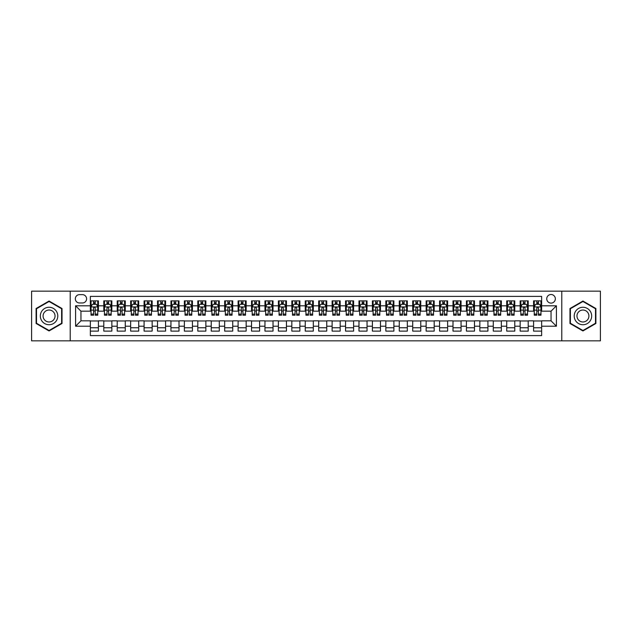 <?xml version="1.0" encoding="UTF-8"?>
<svg xmlns="http://www.w3.org/2000/svg" width="632" height="632" viewBox="0 0 632 632"><rect width="100%" height="100%" fill="white"/><g stroke="black" fill="none" stroke-linecap="round" stroke-linejoin="round"><path stroke-width="0.95" d="M551.041 294.512A4.298 4.298 0 0 0 546.743 298.81A4.298 4.298 0 0 0 551.041 303.107A4.298 4.298 0 0 0 555.338 298.81A4.298 4.298 0 0 0 551.041 294.512M561.785 340.846L600.4 340.846L600.4 291.155L561.785 291.155L561.785 340.846L70.215 340.846L70.215 291.155L31.6 291.155L31.6 340.846L70.215 340.846M541.64 300.887L533.582 300.887L533.582 305.793L528.21 305.793L528.21 311.165L533.582 311.165L533.582 305.793M528.21 305.793L528.21 300.887L520.152 300.887L520.152 305.793L514.78 305.793L514.78 311.165L520.152 311.165L520.152 305.793M514.78 305.793L514.78 300.887L506.722 300.887L506.722 305.793L501.35 305.793L501.35 311.165L506.722 311.165L506.722 305.793M501.35 305.793L501.35 300.887L493.292 300.887L493.292 305.793L487.92 305.793L487.92 311.165L493.292 311.165L493.292 305.793M487.92 305.793L487.92 300.887L479.854 300.887L479.854 305.793L474.482 305.793L474.482 311.165L479.854 311.165L479.854 305.793M474.482 305.793L474.482 300.887L466.424 300.887L466.424 305.793L461.052 305.793L461.052 311.165L466.424 311.165L466.424 305.793M461.052 305.793L461.052 300.887L452.994 300.887L452.994 305.793L447.622 305.793L447.622 311.165L452.994 311.165L452.994 305.793M447.622 305.793L447.622 300.887L439.564 300.887L439.564 305.793L434.192 305.793L434.192 311.165L439.564 311.165L439.564 305.793M434.192 305.793L434.192 300.887L426.134 300.887L426.134 305.793L420.762 305.793L420.762 311.165L426.134 311.165L426.134 305.793M420.762 305.793L420.762 300.887L412.704 300.887L412.704 305.793L407.332 305.793L407.332 311.165L412.704 311.165L412.704 305.793M407.332 305.793L407.332 300.887L399.274 300.887L399.274 305.793L393.902 305.793L393.902 311.165L399.274 311.165L399.274 305.793M393.902 305.793L393.902 300.887L385.844 300.887L385.844 305.793L380.472 305.793L380.472 311.165L385.844 311.165L385.844 305.793M380.472 305.793L380.472 300.887L372.406 300.887L372.406 305.793L367.034 305.793L367.034 311.165L372.406 311.165L372.406 305.793M367.034 305.793L367.034 300.887L358.976 300.887L358.976 305.793L353.604 305.793L353.604 311.165L358.976 311.165L358.976 305.793M353.604 305.793L353.604 300.887L345.546 300.887L345.546 305.793L340.174 305.793L340.174 311.165L345.546 311.165L345.546 305.793M340.174 305.793L340.174 300.887L332.116 300.887L332.116 305.793L326.744 305.793L326.744 311.165L332.116 311.165L332.116 305.793M326.744 305.793L326.744 300.887L318.686 300.887L318.686 305.793L313.314 305.793L313.314 311.165L318.686 311.165L318.686 305.793M313.314 305.793L313.314 300.887L305.256 300.887L305.256 305.793L299.884 305.793L299.884 311.165L305.256 311.165L305.256 305.793M299.884 305.793L299.884 300.887L291.826 300.887L291.826 305.793L286.454 305.793L286.454 311.165L291.826 311.165L291.826 305.793M286.454 305.793L286.454 300.887L278.396 300.887L278.396 305.793L273.024 305.793L273.024 311.165L278.396 311.165L278.396 305.793M273.024 305.793L273.024 300.887L264.966 300.887L264.966 305.793L259.594 305.793L259.594 311.165L264.966 311.165L264.966 305.793M259.594 305.793L259.594 300.887L251.528 300.887L251.528 305.793L246.156 305.793L246.156 311.165L251.528 311.165L251.528 305.793M246.156 305.793L246.156 300.887L238.098 300.887L238.098 305.793L232.726 305.793L232.726 311.165L238.098 311.165L238.098 305.793M232.726 305.793L232.726 300.887L224.668 300.887L224.668 305.793L219.296 305.793L219.296 311.165L224.668 311.165L224.668 305.793M219.296 305.793L219.296 300.887L211.238 300.887L211.238 305.793L205.866 305.793L205.866 311.165L211.238 311.165L211.238 305.793M205.866 305.793L205.866 300.887L197.808 300.887L197.808 305.793L192.436 305.793L192.436 311.165L197.808 311.165L197.808 305.793M192.436 305.793L192.436 300.887L184.378 300.887L184.378 305.793L179.006 305.793L179.006 311.165L184.378 311.165L184.378 305.793M179.006 305.793L179.006 300.887L170.948 300.887L170.948 305.793L165.576 305.793L165.576 311.165L170.948 311.165L170.948 305.793M165.576 305.793L165.576 300.887L157.518 300.887L157.518 305.793L152.146 305.793L152.146 311.165L157.518 311.165L157.518 305.793M152.146 305.793L152.146 300.887L144.08 300.887L144.08 305.793L138.708 305.793L138.708 311.165L144.08 311.165L144.08 305.793M138.708 305.793L138.708 300.887L130.65 300.887L130.65 305.793L125.278 305.793L125.278 311.165L130.65 311.165L130.65 305.793M125.278 305.793L125.278 300.887L117.22 300.887L117.22 305.793L111.848 305.793L111.848 311.165L117.22 311.165L117.22 305.793M111.848 305.793L111.848 300.887L103.79 300.887L103.79 311.165L98.418 311.165L98.418 300.887L90.36 300.887M90.36 331.113L98.418 331.113L98.418 320.835L103.79 320.835L103.79 331.113L111.848 331.113L111.848 320.835L117.22 320.835L117.22 326.207L111.848 326.207M117.22 326.207L117.22 331.113L125.278 331.113L125.278 320.835L130.65 320.835L130.65 326.207L125.278 326.207M130.65 326.207L130.65 331.113L138.708 331.113L138.708 320.835L144.08 320.835L144.08 326.207L138.708 326.207M144.08 326.207L144.08 331.113L152.146 331.113L152.146 320.835L157.518 320.835L157.518 326.207L152.146 326.207M157.518 326.207L157.518 331.113L165.576 331.113L165.576 320.835L170.948 320.835L170.948 326.207L165.576 326.207M170.948 326.207L170.948 331.113L179.006 331.113L179.006 320.835L184.378 320.835L184.378 326.207L179.006 326.207M184.378 326.207L184.378 331.113L192.436 331.113L192.436 320.835L197.808 320.835L197.808 326.207L192.436 326.207M197.808 326.207L197.808 331.113L205.866 331.113L205.866 320.835L211.238 320.835L211.238 326.207L205.866 326.207M211.238 326.207L211.238 331.113L219.296 331.113L219.296 320.835L224.668 320.835L224.668 326.207L219.296 326.207M224.668 326.207L224.668 331.113L232.726 331.113L232.726 320.835L238.098 320.835L238.098 326.207L232.726 326.207M238.098 326.207L238.098 331.113L246.156 331.113L246.156 320.835L251.528 320.835L251.528 326.207L246.156 326.207M251.528 326.207L251.528 331.113L259.594 331.113L259.594 320.835L264.966 320.835L264.966 326.207L259.594 326.207M264.966 326.207L264.966 331.113L273.024 331.113L273.024 320.835L278.396 320.835L278.396 326.207L273.024 326.207M278.396 326.207L278.396 331.113L286.454 331.113L286.454 320.835L291.826 320.835L291.826 326.207L286.454 326.207M291.826 326.207L291.826 331.113L299.884 331.113L299.884 320.835L305.256 320.835L305.256 326.207L299.884 326.207M305.256 326.207L305.256 331.113L313.314 331.113L313.314 320.835L318.686 320.835L318.686 326.207L313.314 326.207M318.686 326.207L318.686 331.113L326.744 331.113L326.744 320.835L332.116 320.835L332.116 326.207L326.744 326.207M332.116 326.207L332.116 331.113L340.174 331.113L340.174 320.835L345.546 320.835L345.546 326.207L340.174 326.207M345.546 326.207L345.546 331.113L353.604 331.113L353.604 320.835L358.976 320.835L358.976 326.207L353.604 326.207M358.976 326.207L358.976 331.113L367.034 331.113L367.034 320.835L372.406 320.835L372.406 326.207L367.034 326.207M372.406 326.207L372.406 331.113L380.472 331.113L380.472 320.835L385.844 320.835L385.844 326.207L380.472 326.207M385.844 326.207L385.844 331.113L393.902 331.113L393.902 320.835L399.274 320.835L399.274 326.207L393.902 326.207M399.274 326.207L399.274 331.113L407.332 331.113L407.332 320.835L412.704 320.835L412.704 326.207L407.332 326.207M412.704 326.207L412.704 331.113L420.762 331.113L420.762 320.835L426.134 320.835L426.134 326.207L420.762 326.207M426.134 326.207L426.134 331.113L434.192 331.113L434.192 320.835L439.564 320.835L439.564 326.207L434.192 326.207M439.564 326.207L439.564 331.113L447.622 331.113L447.622 320.835L452.994 320.835L452.994 326.207L447.622 326.207M452.994 326.207L452.994 331.113L461.052 331.113L461.052 320.835L466.424 320.835L466.424 326.207L461.052 326.207M466.424 326.207L466.424 331.113L474.482 331.113L474.482 320.835L479.854 320.835L479.854 326.207L474.482 326.207M479.854 326.207L479.854 331.113L487.92 331.113L487.92 320.835L493.292 320.835L493.292 326.207L487.92 326.207M493.292 326.207L493.292 331.113L501.35 331.113L501.35 320.835L506.722 320.835L506.722 326.207L501.35 326.207M506.722 326.207L506.722 331.113L514.78 331.113L514.78 320.835L520.152 320.835L520.152 326.207L514.78 326.207M520.152 326.207L520.152 331.113L528.21 331.113L528.21 320.835L533.582 320.835L533.582 326.207L528.21 326.207M79.482 302.973L82.436 302.973A4.163 4.163 0 0 0 86.6 298.81A4.163 4.163 0 0 0 82.436 294.646L79.482 294.646A4.163 4.163 0 0 0 75.319 298.81A4.163 4.163 0 0 0 79.482 302.973M561.785 291.155L70.215 291.155M541.64 305.793L541.64 296.392L90.36 296.392L90.36 311.165L80.959 311.165L80.959 320.835L90.36 320.835L90.36 335.608L541.64 335.608L541.64 320.835L551.041 320.835L551.041 311.165L541.64 311.165L541.64 305.793L556.413 305.793L556.413 326.207L541.64 326.207M90.36 326.207L75.587 326.207L75.587 305.793L90.36 305.793M533.582 326.207L533.582 331.113L541.64 331.113M90.36 304.245L91.032 304.245M93.583 304.245L95.195 304.245M97.747 304.245L98.418 304.245M90.36 311.031L91.032 311.031M93.583 311.031L95.195 311.031M97.747 311.031L98.418 311.031M90.36 320.969L98.418 320.969M90.36 327.755L98.418 327.755M103.79 311.031L104.462 311.031M107.013 311.031L108.625 311.031M111.177 311.031L111.848 311.031M103.79 304.245L104.462 304.245M107.013 304.245L108.625 304.245M111.177 304.245L111.848 304.245M103.79 320.969L111.848 320.969M103.79 327.755L111.848 327.755M117.22 320.969L125.278 320.969M117.22 327.755L125.278 327.755M117.22 304.245L117.892 304.245M120.443 304.245L122.055 304.245M124.607 304.245L125.278 304.245M117.22 311.031L117.892 311.031M120.443 311.031L122.055 311.031M124.607 311.031L125.278 311.031M130.65 320.969L138.708 320.969M130.65 327.755L138.708 327.755M130.65 304.245L131.322 304.245M133.873 304.245L135.485 304.245M138.037 304.245L138.708 304.245M130.65 311.031L131.322 311.031M133.873 311.031L135.485 311.031M138.037 311.031L138.708 311.031M144.08 320.969L152.146 320.969M144.08 327.755L152.146 327.755M144.08 304.245L144.752 304.245M147.311 304.245L148.923 304.245M151.475 304.245L152.146 304.245M144.08 311.031L144.752 311.031M147.311 311.031L148.923 311.031M151.475 311.031L152.146 311.031M157.518 320.969L165.576 320.969M157.518 327.755L165.576 327.755M157.518 304.245L158.19 304.245M160.741 304.245L162.353 304.245M164.905 304.245L165.576 304.245M157.518 311.031L158.19 311.031M160.741 311.031L162.353 311.031M164.905 311.031L165.576 311.031M170.948 320.969L179.006 320.969M170.948 327.755L179.006 327.755M170.948 304.245L171.62 304.245M174.171 304.245L175.783 304.245M178.335 304.245L179.006 304.245M170.948 311.031L171.62 311.031M174.171 311.031L175.783 311.031M178.335 311.031L179.006 311.031M184.378 320.969L192.436 320.969M184.378 327.755L192.436 327.755M184.378 304.245L185.05 304.245M187.601 304.245L189.213 304.245M191.765 304.245L192.436 304.245M184.378 311.031L185.05 311.031M187.601 311.031L189.213 311.031M191.765 311.031L192.436 311.031M197.808 320.969L205.866 320.969M197.808 327.755L205.866 327.755M197.808 304.245L198.48 304.245M201.031 304.245L202.643 304.245M205.195 304.245L205.866 304.245M197.808 311.031L198.48 311.031M201.031 311.031L202.643 311.031M205.195 311.031L205.866 311.031M211.238 320.969L219.296 320.969M211.238 327.755L219.296 327.755M211.238 304.245L211.91 304.245M214.461 304.245L216.073 304.245M218.625 304.245L219.296 304.245M211.238 311.031L211.91 311.031M214.461 311.031L216.073 311.031M218.625 311.031L219.296 311.031M224.668 320.969L232.726 320.969M224.668 327.755L232.726 327.755M224.668 304.245L225.34 304.245M227.891 304.245L229.503 304.245M232.055 304.245L232.726 304.245M224.668 311.031L225.34 311.031M227.891 311.031L229.503 311.031M232.055 311.031L232.726 311.031M238.098 320.969L246.156 320.969M238.098 327.755L246.156 327.755M238.098 304.245L238.77 304.245M241.321 304.245L242.933 304.245M245.485 304.245L246.156 304.245M238.098 311.031L238.77 311.031M241.321 311.031L242.933 311.031M245.485 311.031L246.156 311.031M251.528 320.969L259.594 320.969M251.528 327.755L259.594 327.755M251.528 304.245L252.2 304.245M254.751 304.245L256.363 304.245M258.915 304.245L259.594 304.245M251.528 311.031L252.2 311.031M254.751 311.031L256.363 311.031M258.915 311.031L259.594 311.031M264.966 320.969L273.024 320.969M264.966 327.755L273.024 327.755M264.966 304.245L265.637 304.245M268.189 304.245L269.801 304.245M272.353 304.245L273.024 304.245M264.966 311.031L265.637 311.031M268.189 311.031L269.801 311.031M272.353 311.031L273.024 311.031M278.396 320.969L286.454 320.969M278.396 327.755L286.454 327.755M278.396 304.245L279.067 304.245M281.619 304.245L283.231 304.245M285.783 304.245L286.454 304.245M278.396 311.031L279.067 311.031M281.619 311.031L283.231 311.031M285.783 311.031L286.454 311.031M291.826 320.969L299.884 320.969M291.826 327.755L299.884 327.755M291.826 304.245L292.498 304.245M295.049 304.245L296.661 304.245M299.213 304.245L299.884 304.245M291.826 311.031L292.498 311.031M295.049 311.031L296.661 311.031M299.213 311.031L299.884 311.031M305.256 320.969L313.314 320.969M305.256 327.755L313.314 327.755M305.256 304.245L305.928 304.245M308.479 304.245L310.091 304.245M312.643 304.245L313.314 304.245M305.256 311.031L305.928 311.031M308.479 311.031L310.091 311.031M312.643 311.031L313.314 311.031M318.686 320.969L326.744 320.969M318.686 327.755L326.744 327.755M318.686 304.245L319.358 304.245M321.909 304.245L323.521 304.245M326.072 304.245L326.744 304.245M318.686 311.031L319.358 311.031M321.909 311.031L323.521 311.031M326.072 311.031L326.744 311.031M332.116 320.969L340.174 320.969M332.116 327.755L340.174 327.755M332.116 304.245L332.788 304.245M335.339 304.245L336.951 304.245M339.502 304.245L340.174 304.245M332.116 311.031L332.788 311.031M335.339 311.031L336.951 311.031M339.502 311.031L340.174 311.031M345.546 320.969L353.604 320.969M345.546 327.755L353.604 327.755M345.546 304.245L346.218 304.245M348.769 304.245L350.381 304.245M352.933 304.245L353.604 304.245M345.546 311.031L346.218 311.031M348.769 311.031L350.381 311.031M352.933 311.031L353.604 311.031M358.976 320.969L367.034 320.969M358.976 327.755L367.034 327.755M358.976 304.245L359.648 304.245M362.199 304.245L363.811 304.245M366.363 304.245L367.034 304.245M358.976 311.031L359.648 311.031M362.199 311.031L363.811 311.031M366.363 311.031L367.034 311.031M372.406 320.969L380.472 320.969M372.406 327.755L380.472 327.755M372.406 304.245L373.085 304.245M375.637 304.245L377.249 304.245M379.8 304.245L380.472 304.245M372.406 311.031L373.085 311.031M375.637 311.031L377.249 311.031M379.8 311.031L380.472 311.031M385.844 320.969L393.902 320.969M385.844 327.755L393.902 327.755M385.844 304.245L386.515 304.245M389.067 304.245L390.679 304.245M393.23 304.245L393.902 304.245M385.844 311.031L386.515 311.031M389.067 311.031L390.679 311.031M393.23 311.031L393.902 311.031M399.274 320.969L407.332 320.969M399.274 327.755L407.332 327.755M399.274 304.245L399.945 304.245M402.497 304.245L404.109 304.245M406.66 304.245L407.332 304.245M399.274 311.031L399.945 311.031M402.497 311.031L404.109 311.031M406.66 311.031L407.332 311.031M412.704 320.969L420.762 320.969M412.704 327.755L420.762 327.755M412.704 304.245L413.375 304.245M415.927 304.245L417.539 304.245M420.09 304.245L420.762 304.245M412.704 311.031L413.375 311.031M415.927 311.031L417.539 311.031M420.09 311.031L420.762 311.031M426.134 320.969L434.192 320.969M426.134 327.755L434.192 327.755M426.134 304.245L426.805 304.245M429.357 304.245L430.969 304.245M433.52 304.245L434.192 304.245M426.134 311.031L426.805 311.031M429.357 311.031L430.969 311.031M433.52 311.031L434.192 311.031M439.564 320.969L447.622 320.969M439.564 327.755L447.622 327.755M439.564 304.245L440.235 304.245M442.787 304.245L444.399 304.245M446.95 304.245L447.622 304.245M439.564 311.031L440.235 311.031M442.787 311.031L444.399 311.031M446.95 311.031L447.622 311.031M452.994 320.969L461.052 320.969M452.994 327.755L461.052 327.755M452.994 304.245L453.665 304.245M456.217 304.245L457.829 304.245M460.38 304.245L461.052 304.245M452.994 311.031L453.665 311.031M456.217 311.031L457.829 311.031M460.38 311.031L461.052 311.031M466.424 320.969L474.482 320.969M466.424 327.755L474.482 327.755M466.424 304.245L467.095 304.245M469.647 304.245L471.259 304.245M473.81 304.245L474.482 304.245M466.424 311.031L467.095 311.031M469.647 311.031L471.259 311.031M473.81 311.031L474.482 311.031M479.854 320.969L487.92 320.969M479.854 327.755L487.92 327.755M479.854 304.245L480.525 304.245M483.077 304.245L484.689 304.245M487.248 304.245L487.92 304.245M479.854 311.031L480.525 311.031M483.077 311.031L484.689 311.031M487.248 311.031L487.92 311.031M493.292 320.969L501.35 320.969M493.292 327.755L501.35 327.755M493.292 304.245L493.963 304.245M496.515 304.245L498.127 304.245M500.678 304.245L501.35 304.245M493.292 311.031L493.963 311.031M496.515 311.031L498.127 311.031M500.678 311.031L501.35 311.031M506.722 320.969L514.78 320.969M506.722 327.755L514.78 327.755M506.722 304.245L507.393 304.245M509.945 304.245L511.557 304.245M514.108 304.245L514.78 304.245M506.722 311.031L507.393 311.031M509.945 311.031L511.557 311.031M514.108 311.031L514.78 311.031M520.152 320.969L528.21 320.969M520.152 327.755L528.21 327.755M520.152 304.245L520.823 304.245M523.375 304.245L524.987 304.245M527.538 304.245L528.21 304.245M520.152 311.031L520.823 311.031M523.375 311.031L524.987 311.031M527.538 311.031L528.21 311.031M533.582 320.969L541.64 320.969M533.582 327.755L541.64 327.755M533.582 304.245L534.253 304.245M536.805 304.245L538.417 304.245M540.968 304.245L541.64 304.245M533.582 311.031L534.253 311.031M536.805 311.031L538.417 311.031M540.968 311.031L541.64 311.031M80.959 311.165L75.587 305.793M80.959 320.835L75.587 326.207M556.413 305.793L551.041 311.165M556.413 326.207L551.041 320.835M49.059 330.963L62.023 323.481L62.023 308.519L49.059 301.037L36.103 308.519L36.103 323.481L49.059 330.963M595.897 308.519L582.941 301.037L569.977 308.519L569.977 323.481L582.941 330.963L595.897 323.481L595.897 308.519M95.195 302.633L93.583 302.633M97.747 314.096L95.195 314.096L95.195 315.194L97.747 315.194L97.747 307.002L96.404 304.316L92.375 304.316L91.032 307.002L91.032 315.194L93.583 315.194L93.583 314.096L91.032 314.096M91.032 307.002L91.032 300.887M97.747 307.002L97.747 300.887M93.583 304.316L93.583 300.887M95.195 300.887L95.195 304.316M95.195 314.096L95.195 308.005C94.658 306.97 94.121 306.97 93.583 308.005L93.583 314.096M49.059 307.271A8.73 8.73 0 0 0 40.33 316A8.73 8.73 0 0 0 49.059 324.73A8.73 8.73 0 0 0 57.789 316A8.73 8.73 0 0 0 49.059 307.271M49.059 310.02A5.98 5.98 0 0 0 43.087 316A5.98 5.98 0 0 0 49.059 321.98A5.98 5.98 0 0 0 55.039 316A5.98 5.98 0 0 0 49.059 310.02M61.62 323.252L49.059 330.504L36.506 323.252L36.506 308.748L49.059 301.496L61.62 308.748L61.62 323.252M575.381 311.631A8.73 8.73 0 0 0 578.572 323.56A8.73 8.73 0 0 0 590.501 320.369A8.73 8.73 0 0 0 587.302 308.44A8.73 8.73 0 0 0 575.381 311.631M577.767 313.014A5.98 5.98 0 0 0 579.955 321.175A5.98 5.98 0 0 0 588.116 318.986A5.98 5.98 0 0 0 585.927 310.825A5.98 5.98 0 0 0 577.767 313.014M595.494 308.748L595.494 323.252L582.941 330.504L570.38 323.252L570.38 308.748L582.941 301.496L595.494 308.748M108.625 302.633L107.013 302.633M111.177 314.096L108.625 314.096L108.625 315.194L111.177 315.194L111.177 307.002L109.834 304.316L105.805 304.316L104.462 307.002L104.462 315.194L107.013 315.194L107.013 314.096L104.462 314.096M104.462 307.002L104.462 300.887M111.177 307.002L111.177 300.887M107.013 304.316L107.013 300.887M108.625 300.887L108.625 304.316M108.625 314.096L108.625 308.005C108.088 306.97 107.551 306.97 107.013 308.005L107.013 314.096M122.055 302.633L120.443 302.633M124.607 314.096L122.055 314.096L122.055 315.194L124.607 315.194L124.607 307.002L123.264 304.316L119.235 304.316L117.892 307.002L117.892 315.194L120.443 315.194L120.443 314.096L117.892 314.096M117.892 307.002L117.892 300.887M124.607 307.002L124.607 300.887M120.443 304.316L120.443 300.887M122.055 300.887L122.055 304.316M122.055 314.096L122.055 308.005C121.518 306.97 120.981 306.97 120.443 308.005L120.443 314.096M135.485 302.633L133.873 302.633M138.037 314.096L135.485 314.096L135.485 315.194L138.037 315.194L138.037 307.002L136.694 304.316L132.665 304.316L131.322 307.002L131.322 315.194L133.873 315.194L133.873 314.096L131.322 314.096M131.322 307.002L131.322 300.887M138.037 307.002L138.037 300.887M133.873 304.316L133.873 300.887M135.485 300.887L135.485 304.316M135.485 314.096L135.485 308.005C134.956 306.97 134.411 306.97 133.873 308.005L133.873 314.096M148.923 302.633L147.311 302.633M151.475 314.096L148.923 314.096L148.923 315.194L151.475 315.194L151.475 307.002L150.132 304.316L146.103 304.316L144.752 307.002L144.752 315.194L147.311 315.194L147.311 314.096L144.752 314.096M144.752 307.002L144.752 300.887M151.475 307.002L151.475 300.887M147.311 304.316L147.311 300.887M148.923 300.887L148.923 304.316M148.923 314.096L148.923 308.005C148.386 306.97 147.849 306.97 147.311 308.005L147.311 314.096M162.353 302.633L160.741 302.633M164.905 314.096L162.353 314.096L162.353 315.194L164.905 315.194L164.905 307.002L163.562 304.316L159.533 304.316L158.19 307.002L158.19 315.194L160.741 315.194L160.741 314.096L158.19 314.096M158.19 307.002L158.19 300.887M164.905 307.002L164.905 300.887M160.741 304.316L160.741 300.887M162.353 300.887L162.353 304.316M162.353 314.096L162.353 308.005C161.816 306.97 161.279 306.97 160.741 308.005L160.741 314.096M175.783 302.633L174.171 302.633M178.335 314.096L175.783 314.096L175.783 315.194L178.335 315.194L178.335 307.002L176.992 304.316L172.963 304.316L171.62 307.002L171.62 315.194L174.171 315.194L174.171 314.096L171.62 314.096M171.62 307.002L171.62 300.887M178.335 307.002L178.335 300.887M174.171 304.316L174.171 300.887M175.783 300.887L175.783 304.316M175.783 314.096L175.783 308.005C175.246 306.97 174.709 306.97 174.171 308.005L174.171 314.096M189.213 302.633L187.601 302.633M191.765 314.096L189.213 314.096L189.213 315.194L191.765 315.194L191.765 307.002L190.422 304.316L186.393 304.316L185.05 307.002L185.05 315.194L187.601 315.194L187.601 314.096L185.05 314.096M185.05 307.002L185.05 300.887M191.765 307.002L191.765 300.887M187.601 304.316L187.601 300.887M189.213 300.887L189.213 304.316M189.213 314.096L189.213 308.005C188.676 306.97 188.139 306.97 187.601 308.005L187.601 314.096M202.643 302.633L201.031 302.633M205.195 314.096L202.643 314.096L202.643 315.194L205.195 315.194L205.195 307.002L203.852 304.316L199.823 304.316L198.48 307.002L198.48 315.194L201.031 315.194L201.031 314.096L198.48 314.096M198.48 307.002L198.48 300.887M205.195 307.002L205.195 300.887M201.031 304.316L201.031 300.887M202.643 300.887L202.643 304.316M202.643 314.096L202.643 308.005C202.106 306.97 201.569 306.97 201.031 308.005L201.031 314.096M216.073 302.633L214.461 302.633M218.625 314.096L216.073 314.096L216.073 315.194L218.625 315.194L218.625 307.002L217.282 304.316L213.253 304.316L211.91 307.002L211.91 315.194L214.461 315.194L214.461 314.096L211.91 314.096M211.91 307.002L211.91 300.887M218.625 307.002L218.625 300.887M214.461 304.316L214.461 300.887M216.073 300.887L216.073 304.316M216.073 314.096L216.073 308.005C215.536 306.97 214.998 306.97 214.461 308.005L214.461 314.096M229.503 302.633L227.891 302.633M232.055 314.096L229.503 314.096L229.503 315.194L232.055 315.194L232.055 307.002L230.712 304.316L226.683 304.316L225.34 307.002L225.34 315.194L227.891 315.194L227.891 314.096L225.34 314.096M225.34 307.002L225.34 300.887M232.055 307.002L232.055 300.887M227.891 304.316L227.891 300.887M229.503 300.887L229.503 304.316M229.503 314.096L229.503 308.005C228.966 306.97 228.428 306.97 227.891 308.005L227.891 314.096M242.933 302.633L241.321 302.633M245.485 314.096L242.933 314.096L242.933 315.194L245.485 315.194L245.485 307.002L244.142 304.316L240.113 304.316L238.77 307.002L238.77 315.194L241.321 315.194L241.321 314.096L238.77 314.096M238.77 307.002L238.77 300.887M245.485 307.002L245.485 300.887M241.321 304.316L241.321 300.887M242.933 300.887L242.933 304.316M242.933 314.096L242.933 308.005C242.396 306.97 241.858 306.97 241.321 308.005L241.321 314.096M256.363 302.633L254.751 302.633M258.915 314.096L256.363 314.096L256.363 315.194L258.915 315.194L258.915 307.002L257.572 304.316L253.543 304.316L252.2 307.002L252.2 315.194L254.751 315.194L254.751 314.096L252.2 314.096M252.2 307.002L252.2 300.887M258.915 307.002L258.915 300.887M254.751 304.316L254.751 300.887M256.363 300.887L256.363 304.316M256.363 314.096L256.363 308.005C255.834 306.97 255.296 306.97 254.751 308.005L254.751 314.096M269.801 302.633L268.189 302.633M272.353 314.096L269.801 314.096L269.801 315.194L272.353 315.194L272.353 307.002L271.01 304.316L266.981 304.316L265.637 307.002L265.637 315.194L268.189 315.194L268.189 314.096L265.637 314.096M265.637 307.002L265.637 300.887M272.353 307.002L272.353 300.887M268.189 304.316L268.189 300.887M269.801 300.887L269.801 304.316M269.801 314.096L269.801 308.005C269.264 306.97 268.726 306.97 268.189 308.005L268.189 314.096M283.231 302.633L281.619 302.633M285.783 314.096L283.231 314.096L283.231 315.194L285.783 315.194L285.783 307.002L284.44 304.316L280.411 304.316L279.067 307.002L279.067 315.194L281.619 315.194L281.619 314.096L279.067 314.096M279.067 307.002L279.067 300.887M285.783 307.002L285.783 300.887M281.619 304.316L281.619 300.887M283.231 300.887L283.231 304.316M283.231 314.096L283.231 308.005C282.694 306.97 282.156 306.97 281.619 308.005L281.619 314.096M296.661 302.633L295.049 302.633M299.213 314.096L296.661 314.096L296.661 315.194L299.213 315.194L299.213 307.002L297.87 304.316L293.841 304.316L292.498 307.002L292.498 315.194L295.049 315.194L295.049 314.096L292.498 314.096M292.498 307.002L292.498 300.887M299.213 307.002L299.213 300.887M295.049 304.316L295.049 300.887M296.661 300.887L296.661 304.316M296.661 314.096L296.661 308.005C296.124 306.97 295.586 306.97 295.049 308.005L295.049 314.096M310.091 302.633L308.479 302.633M312.643 314.096L310.091 314.096L310.091 315.194L312.643 315.194L312.643 307.002L311.3 304.316L307.271 304.316L305.928 307.002L305.928 315.194L308.479 315.194L308.479 314.096L305.928 314.096M305.928 307.002L305.928 300.887M312.643 307.002L312.643 300.887M308.479 304.316L308.479 300.887M310.091 300.887L310.091 304.316M310.091 314.096L310.091 308.005C309.554 306.97 309.016 306.97 308.479 308.005L308.479 314.096M323.521 302.633L321.909 302.633M326.072 314.096L323.521 314.096L323.521 315.194L326.072 315.194L326.072 307.002L324.73 304.316L320.701 304.316L319.358 307.002L319.358 315.194L321.909 315.194L321.909 314.096L319.358 314.096M319.358 307.002L319.358 300.887M326.072 307.002L326.072 300.887M321.909 304.316L321.909 300.887M323.521 300.887L323.521 304.316M323.521 314.096L323.521 308.005C322.984 306.97 322.446 306.97 321.909 308.005L321.909 314.096M336.951 302.633L335.339 302.633M339.502 314.096L336.951 314.096L336.951 315.194L339.502 315.194L339.502 307.002L338.16 304.316L334.13 304.316L332.788 307.002L332.788 315.194L335.339 315.194L335.339 314.096L332.788 314.096M332.788 307.002L332.788 300.887M339.502 307.002L339.502 300.887M335.339 304.316L335.339 300.887M336.951 300.887L336.951 304.316M336.951 314.096L336.951 308.005C336.414 306.97 335.876 306.97 335.339 308.005L335.339 314.096M350.381 302.633L348.769 302.633M352.933 314.096L350.381 314.096L350.381 315.194L352.933 315.194L352.933 307.002L351.59 304.316L347.56 304.316L346.218 307.002L346.218 315.194L348.769 315.194L348.769 314.096L346.218 314.096M346.218 307.002L346.218 300.887M352.933 307.002L352.933 300.887M348.769 304.316L348.769 300.887M350.381 300.887L350.381 304.316M350.381 314.096L350.381 308.005C349.844 306.97 349.306 306.97 348.769 308.005L348.769 314.096M363.811 302.633L362.199 302.633M366.363 314.096L363.811 314.096L363.811 315.194L366.363 315.194L366.363 307.002L365.02 304.316L360.99 304.316L359.648 307.002L359.648 315.194L362.199 315.194L362.199 314.096L359.648 314.096M359.648 307.002L359.648 300.887M366.363 307.002L366.363 300.887M362.199 304.316L362.199 300.887M363.811 300.887L363.811 304.316M363.811 314.096L363.811 308.005C363.282 306.97 362.744 306.97 362.199 308.005L362.199 314.096M377.249 302.633L375.637 302.633M379.8 314.096L377.249 314.096L377.249 315.194L379.8 315.194L379.8 307.002L378.457 304.316L374.428 304.316L373.085 307.002L373.085 315.194L375.637 315.194L375.637 314.096L373.085 314.096M373.085 307.002L373.085 300.887M379.8 307.002L379.8 300.887M375.637 304.316L375.637 300.887M377.249 300.887L377.249 304.316M377.249 314.096L377.249 308.005C376.712 306.97 376.174 306.97 375.637 308.005L375.637 314.096M390.679 302.633L389.067 302.633M393.23 314.096L390.679 314.096L390.679 315.194L393.23 315.194L393.23 307.002L391.887 304.316L387.858 304.316L386.515 307.002L386.515 315.194L389.067 315.194L389.067 314.096L386.515 314.096M386.515 307.002L386.515 300.887M393.23 307.002L393.23 300.887M389.067 304.316L389.067 300.887M390.679 300.887L390.679 304.316M390.679 314.096L390.679 308.005C390.142 306.97 389.604 306.97 389.067 308.005L389.067 314.096M404.109 302.633L402.497 302.633M406.66 314.096L404.109 314.096L404.109 315.194L406.66 315.194L406.66 307.002L405.317 304.316L401.288 304.316L399.945 307.002L399.945 315.194L402.497 315.194L402.497 314.096L399.945 314.096M399.945 307.002L399.945 300.887M406.66 307.002L406.66 300.887M402.497 304.316L402.497 300.887M404.109 300.887L404.109 304.316M404.109 314.096L404.109 308.005C403.572 306.97 403.034 306.97 402.497 308.005L402.497 314.096M417.539 302.633L415.927 302.633M420.09 314.096L417.539 314.096L417.539 315.194L420.09 315.194L420.09 307.002L418.747 304.316L414.718 304.316L413.375 307.002L413.375 315.194L415.927 315.194L415.927 314.096L413.375 314.096M413.375 307.002L413.375 300.887M420.09 307.002L420.09 300.887M415.927 304.316L415.927 300.887M417.539 300.887L417.539 304.316M417.539 314.096L417.539 308.005C417.002 306.97 416.464 306.97 415.927 308.005L415.927 314.096M430.969 302.633L429.357 302.633M433.52 314.096L430.969 314.096L430.969 315.194L433.52 315.194L433.52 307.002L432.177 304.316L428.148 304.316L426.805 307.002L426.805 315.194L429.357 315.194L429.357 314.096L426.805 314.096M426.805 307.002L426.805 300.887M433.52 307.002L433.52 300.887M429.357 304.316L429.357 300.887M430.969 300.887L430.969 304.316M430.969 314.096L430.969 308.005C430.432 306.97 429.894 306.97 429.357 308.005L429.357 314.096M444.399 302.633L442.787 302.633M446.95 314.096L444.399 314.096L444.399 315.194L446.95 315.194L446.95 307.002L445.607 304.316L441.578 304.316L440.235 307.002L440.235 315.194L442.787 315.194L442.787 314.096L440.235 314.096M440.235 307.002L440.235 300.887M446.95 307.002L446.95 300.887M442.787 304.316L442.787 300.887M444.399 300.887L444.399 304.316M444.399 314.096L444.399 308.005C443.862 306.97 443.324 306.97 442.787 308.005L442.787 314.096M457.829 302.633L456.217 302.633M460.38 314.096L457.829 314.096L457.829 315.194L460.38 315.194L460.38 307.002L459.037 304.316L455.008 304.316L453.665 307.002L453.665 315.194L456.217 315.194L456.217 314.096L453.665 314.096M453.665 307.002L453.665 300.887M460.38 307.002L460.38 300.887M456.217 304.316L456.217 300.887M457.829 300.887L457.829 304.316M457.829 314.096L457.829 308.005C457.292 306.97 456.754 306.97 456.217 308.005L456.217 314.096M471.259 302.633L469.647 302.633M473.81 314.096L471.259 314.096L471.259 315.194L473.81 315.194L473.81 307.002L472.467 304.316L468.438 304.316L467.095 307.002L467.095 315.194L469.647 315.194L469.647 314.096L467.095 314.096M467.095 307.002L467.095 300.887M473.81 307.002L473.81 300.887M469.647 304.316L469.647 300.887M471.259 300.887L471.259 304.316M471.259 314.096L471.259 308.005C470.722 306.97 470.184 306.97 469.647 308.005L469.647 314.096M484.689 302.633L483.077 302.633M487.248 314.096L484.689 314.096L484.689 315.194L487.248 315.194L487.248 307.002L485.897 304.316L481.868 304.316L480.525 307.002L480.525 315.194L483.077 315.194L483.077 314.096L480.525 314.096M480.525 307.002L480.525 300.887M487.248 307.002L487.248 300.887M483.077 304.316L483.077 300.887M484.689 300.887L484.689 304.316M484.689 314.096L484.689 308.005C484.159 306.97 483.622 306.97 483.077 308.005L483.077 314.096M498.127 302.633L496.515 302.633M500.678 314.096L498.127 314.096L498.127 315.194L500.678 315.194L500.678 307.002L499.335 304.316L495.306 304.316L493.963 307.002L493.963 315.194L496.515 315.194L496.515 314.096L493.963 314.096M493.963 307.002L493.963 300.887M500.678 307.002L500.678 300.887M496.515 304.316L496.515 300.887M498.127 300.887L498.127 304.316M498.127 314.096L498.127 308.005C497.589 306.97 497.052 306.97 496.515 308.005L496.515 314.096M511.557 302.633L509.945 302.633M514.108 314.096L511.557 314.096L511.557 315.194L514.108 315.194L514.108 307.002L512.765 304.316L508.736 304.316L507.393 307.002L507.393 315.194L509.945 315.194L509.945 314.096L507.393 314.096M507.393 307.002L507.393 300.887M514.108 307.002L514.108 300.887M509.945 304.316L509.945 300.887M511.557 300.887L511.557 304.316M511.557 314.096L511.557 308.005C511.019 306.97 510.482 306.97 509.945 308.005L509.945 314.096M524.987 302.633L523.375 302.633M527.538 314.096L524.987 314.096L524.987 315.194L527.538 315.194L527.538 307.002L526.195 304.316L522.166 304.316L520.823 307.002L520.823 315.194L523.375 315.194L523.375 314.096L520.823 314.096M520.823 307.002L520.823 300.887M527.538 307.002L527.538 300.887M523.375 304.316L523.375 300.887M524.987 300.887L524.987 304.316M524.987 314.096L524.987 308.005C524.449 306.97 523.912 306.97 523.375 308.005L523.375 314.096M538.417 302.633L536.805 302.633M540.968 314.096L538.417 314.096L538.417 315.194L540.968 315.194L540.968 307.002L539.625 304.316L535.596 304.316L534.253 307.002L534.253 315.194L536.805 315.194L536.805 314.096L534.253 314.096M534.253 307.002L534.253 300.887M540.968 307.002L540.968 300.887M536.805 304.316L536.805 300.887M538.417 300.887L538.417 304.316M538.417 314.096L538.417 308.005C537.879 306.97 537.342 306.97 536.805 308.005L536.805 314.096M103.79 326.207L98.418 326.207M103.79 305.793L98.418 305.793M97.715 306.931L91.063 306.931M91.032 305.051L92.003 305.051M96.775 305.051L97.747 305.051M93.583 310.115L91.032 310.115M97.747 310.115L95.195 310.115M95.195 303.494L93.583 303.494M111.145 306.931L104.493 306.931M104.462 305.051L105.433 305.051M110.205 305.051L111.177 305.051M107.013 310.115L104.462 310.115M111.177 310.115L108.625 310.115M108.625 303.494L107.013 303.494M124.575 306.931L117.931 306.931M117.892 305.051L118.863 305.051M123.635 305.051L124.607 305.051M120.443 310.115L117.892 310.115M124.607 310.115L122.055 310.115M122.055 303.494L120.443 303.494M138.005 306.931L131.361 306.931M131.322 305.051L132.301 305.051M137.065 305.051L138.037 305.051M133.873 310.115L131.322 310.115M138.037 310.115L135.485 310.115M135.485 303.494L133.873 303.494M151.435 306.931L144.791 306.931M144.752 305.051L145.731 305.051M150.495 305.051L151.475 305.051M147.311 310.115L144.752 310.115M151.475 310.115L148.923 310.115M148.923 303.494L147.311 303.494M164.865 306.931L158.221 306.931M158.19 305.051L159.161 305.051M163.925 305.051L164.905 305.051M160.741 310.115L158.19 310.115M164.905 310.115L162.353 310.115M162.353 303.494L160.741 303.494M178.303 306.931L171.651 306.931M171.62 305.051L172.591 305.051M177.363 305.051L178.335 305.051M174.171 310.115L171.62 310.115M178.335 310.115L175.783 310.115M175.783 303.494L174.171 303.494M191.733 306.931L185.081 306.931M185.05 305.051L186.021 305.051M190.793 305.051L191.765 305.051M187.601 310.115L185.05 310.115M191.765 310.115L189.213 310.115M189.213 303.494L187.601 303.494M205.163 306.931L198.511 306.931M198.48 305.051L199.451 305.051M204.223 305.051L205.195 305.051M201.031 310.115L198.48 310.115M205.195 310.115L202.643 310.115M202.643 303.494L201.031 303.494M218.593 306.931L211.941 306.931M211.91 305.051L212.881 305.051M217.653 305.051L218.625 305.051M214.461 310.115L211.91 310.115M218.625 310.115L216.073 310.115M216.073 303.494L214.461 303.494M232.023 306.931L225.371 306.931M225.34 305.051L226.311 305.051M231.083 305.051L232.055 305.051M227.891 310.115L225.34 310.115M232.055 310.115L229.503 310.115M229.503 303.494L227.891 303.494M245.453 306.931L238.809 306.931M238.77 305.051L239.749 305.051M244.513 305.051L245.485 305.051M241.321 310.115L238.77 310.115M245.485 310.115L242.933 310.115M242.933 303.494L241.321 303.494M258.883 306.931L252.239 306.931M252.2 305.051L253.179 305.051M257.943 305.051L258.915 305.051M254.751 310.115L252.2 310.115M258.915 310.115L256.363 310.115M256.363 303.494L254.751 303.494M272.313 306.931L265.669 306.931M265.637 305.051L266.609 305.051M271.373 305.051L272.353 305.051M268.189 310.115L265.637 310.115M272.353 310.115L269.801 310.115M269.801 303.494L268.189 303.494M285.743 306.931L279.099 306.931M279.067 305.051L280.039 305.051M284.803 305.051L285.783 305.051M281.619 310.115L279.067 310.115M285.783 310.115L283.231 310.115M283.231 303.494L281.619 303.494M299.181 306.931L292.529 306.931M292.498 305.051L293.469 305.051M298.241 305.051L299.213 305.051M295.049 310.115L292.498 310.115M299.213 310.115L296.661 310.115M296.661 303.494L295.049 303.494M312.611 306.931L305.959 306.931M305.928 305.051L306.899 305.051M311.671 305.051L312.643 305.051M308.479 310.115L305.928 310.115M312.643 310.115L310.091 310.115M310.091 303.494L308.479 303.494M326.041 306.931L319.389 306.931M319.358 305.051L320.329 305.051M325.101 305.051L326.072 305.051M321.909 310.115L319.358 310.115M326.072 310.115L323.521 310.115M323.521 303.494L321.909 303.494M339.471 306.931L332.819 306.931M332.788 305.051L333.759 305.051M338.531 305.051L339.502 305.051M335.339 310.115L332.788 310.115M339.502 310.115L336.951 310.115M336.951 303.494L335.339 303.494M352.901 306.931L346.257 306.931M346.218 305.051L347.197 305.051M351.961 305.051L352.933 305.051M348.769 310.115L346.218 310.115M352.933 310.115L350.381 310.115M350.381 303.494L348.769 303.494M366.331 306.931L359.687 306.931M359.648 305.051L360.627 305.051M365.391 305.051L366.363 305.051M362.199 310.115L359.648 310.115M366.363 310.115L363.811 310.115M363.811 303.494L362.199 303.494M379.761 306.931L373.117 306.931M373.085 305.051L374.057 305.051M378.821 305.051L379.8 305.051M375.637 310.115L373.085 310.115M379.8 310.115L377.249 310.115M377.249 303.494L375.637 303.494M393.191 306.931L386.547 306.931M386.515 305.051L387.487 305.051M392.251 305.051L393.23 305.051M389.067 310.115L386.515 310.115M393.23 310.115L390.679 310.115M390.679 303.494L389.067 303.494M406.629 306.931L399.977 306.931M399.945 305.051L400.917 305.051M405.689 305.051L406.66 305.051M402.497 310.115L399.945 310.115M406.66 310.115L404.109 310.115M404.109 303.494L402.497 303.494M420.059 306.931L413.407 306.931M413.375 305.051L414.347 305.051M419.119 305.051L420.09 305.051M415.927 310.115L413.375 310.115M420.09 310.115L417.539 310.115M417.539 303.494L415.927 303.494M433.489 306.931L426.837 306.931M426.805 305.051L427.777 305.051M432.549 305.051L433.52 305.051M429.357 310.115L426.805 310.115M433.52 310.115L430.969 310.115M430.969 303.494L429.357 303.494M446.919 306.931L440.267 306.931M440.235 305.051L441.207 305.051M445.979 305.051L446.95 305.051M442.787 310.115L440.235 310.115M446.95 310.115L444.399 310.115M444.399 303.494L442.787 303.494M460.349 306.931L453.697 306.931M453.665 305.051L454.637 305.051M459.409 305.051L460.38 305.051M456.217 310.115L453.665 310.115M460.38 310.115L457.829 310.115M457.829 303.494L456.217 303.494M473.779 306.931L467.135 306.931M467.095 305.051L468.075 305.051M472.839 305.051L473.81 305.051M469.647 310.115L467.095 310.115M473.81 310.115L471.259 310.115M471.259 303.494L469.647 303.494M487.209 306.931L480.565 306.931M480.525 305.051L481.505 305.051M486.269 305.051L487.248 305.051M483.077 310.115L480.525 310.115M487.248 310.115L484.689 310.115M484.689 303.494L483.077 303.494M500.639 306.931L493.995 306.931M493.963 305.051L494.935 305.051M499.699 305.051L500.678 305.051M496.515 310.115L493.963 310.115M500.678 310.115L498.127 310.115M498.127 303.494L496.515 303.494M514.069 306.931L507.425 306.931M507.393 305.051L508.365 305.051M513.137 305.051L514.108 305.051M509.945 310.115L507.393 310.115M514.108 310.115L511.557 310.115M511.557 303.494L509.945 303.494M527.507 306.931L520.855 306.931M520.823 305.051L521.795 305.051M526.567 305.051L527.538 305.051M523.375 310.115L520.823 310.115M527.538 310.115L524.987 310.115M524.987 303.494L523.375 303.494M540.937 306.931L534.285 306.931M534.253 305.051L535.225 305.051M539.997 305.051L540.968 305.051M536.805 310.115L534.253 310.115M540.968 310.115L538.417 310.115M538.417 303.494L536.805 303.494"/></g></svg>
